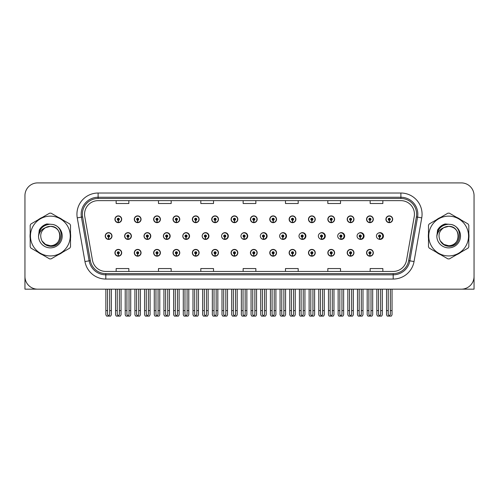 <?xml version="1.0" encoding="UTF-8"?>
<svg xmlns="http://www.w3.org/2000/svg" width="499" height="499" viewBox="0 0 499 499"><rect width="100%" height="100%" fill="white"/><g stroke="black" fill="none" stroke-linecap="round" stroke-linejoin="round"><path stroke-width="0.75" d="M448.651 289.171L474.05 289.171L474.05 195.608A12.7 12.7 0 0 0 461.35 182.908L37.65 182.908A12.7 12.7 0 0 0 24.95 195.608L24.95 289.171L50.349 289.171M192.346 252.8A3.387 3.387 0 0 0 195.733 256.187A3.387 3.387 0 0 0 199.12 252.8A3.387 3.387 0 0 0 195.733 249.413A3.387 3.387 0 0 0 192.346 252.8M172.991 252.8A3.387 3.387 0 0 0 176.378 256.187A3.387 3.387 0 0 0 179.765 252.8A3.387 3.387 0 0 0 176.378 249.413A3.387 3.387 0 0 0 172.991 252.8M231.056 252.8A3.387 3.387 0 0 0 234.443 256.187A3.387 3.387 0 0 0 237.83 252.8A3.387 3.387 0 0 0 234.443 249.413A3.387 3.387 0 0 0 231.056 252.8M153.636 252.8A3.387 3.387 0 0 0 157.023 256.187A3.387 3.387 0 0 0 160.41 252.8A3.387 3.387 0 0 0 157.023 249.413A3.387 3.387 0 0 0 153.636 252.8M134.281 252.8A3.387 3.387 0 0 0 137.668 256.187A3.387 3.387 0 0 0 141.055 252.8A3.387 3.387 0 0 0 137.668 249.413A3.387 3.387 0 0 0 134.281 252.8M250.417 252.8A3.387 3.387 0 0 0 253.804 256.187A3.387 3.387 0 0 0 257.191 252.8A3.387 3.387 0 0 0 253.804 249.413A3.387 3.387 0 0 0 250.417 252.8M269.772 252.8A3.387 3.387 0 0 0 273.159 256.187A3.387 3.387 0 0 0 276.546 252.8A3.387 3.387 0 0 0 273.159 249.413A3.387 3.387 0 0 0 269.772 252.8M289.127 252.8A3.387 3.387 0 0 0 292.514 256.187A3.387 3.387 0 0 0 295.901 252.8A3.387 3.387 0 0 0 292.514 249.413A3.387 3.387 0 0 0 289.127 252.8M308.482 252.8A3.387 3.387 0 0 0 311.869 256.187A3.387 3.387 0 0 0 315.256 252.8A3.387 3.387 0 0 0 311.869 249.413A3.387 3.387 0 0 0 308.482 252.8M327.837 252.8A3.387 3.387 0 0 0 331.224 256.187A3.387 3.387 0 0 0 334.611 252.8A3.387 3.387 0 0 0 331.224 249.413A3.387 3.387 0 0 0 327.837 252.8M347.192 252.8A3.387 3.387 0 0 0 350.579 256.187A3.387 3.387 0 0 0 353.966 252.8A3.387 3.387 0 0 0 350.579 249.413A3.387 3.387 0 0 0 347.192 252.8M366.553 252.8A3.387 3.387 0 0 0 369.94 256.187A3.387 3.387 0 0 0 373.327 252.8A3.387 3.387 0 0 0 369.94 249.413A3.387 3.387 0 0 0 366.553 252.8M211.701 252.8A3.387 3.387 0 0 0 215.088 256.187A3.387 3.387 0 0 0 218.475 252.8A3.387 3.387 0 0 0 215.088 249.413A3.387 3.387 0 0 0 211.701 252.8M144.005 236.039A3.387 3.387 0 0 0 147.392 239.426A3.387 3.387 0 0 0 150.779 236.039A3.387 3.387 0 0 0 147.392 232.653A3.387 3.387 0 0 0 144.005 236.039M163.398 236.039A3.387 3.387 0 0 0 166.785 239.426A3.387 3.387 0 0 0 170.171 236.039A3.387 3.387 0 0 0 166.785 232.653A3.387 3.387 0 0 0 163.398 236.039M182.79 236.039A3.387 3.387 0 0 0 186.177 239.426A3.387 3.387 0 0 0 189.558 236.039A3.387 3.387 0 0 0 186.177 232.653A3.387 3.387 0 0 0 182.79 236.039M202.176 236.039A3.387 3.387 0 0 0 205.563 239.426A3.387 3.387 0 0 0 208.95 236.039A3.387 3.387 0 0 0 205.563 232.653A3.387 3.387 0 0 0 202.176 236.039M221.568 236.039A3.387 3.387 0 0 0 224.955 239.426A3.387 3.387 0 0 0 228.342 236.039A3.387 3.387 0 0 0 224.955 232.653A3.387 3.387 0 0 0 221.568 236.039M241.298 237.512A3.387 3.387 0 0 0 247.729 236.039A3.387 3.387 0 0 0 241.298 234.561M261.033 238.085A3.387 3.387 0 0 0 267.121 236.039A3.387 3.387 0 0 0 261.033 233.994M280.694 238.397A3.387 3.387 0 0 0 286.507 236.039A3.387 3.387 0 0 0 280.694 233.682M300.292 238.597A3.387 3.387 0 0 0 305.899 236.039A3.387 3.387 0 0 0 300.292 233.482M319.853 238.734A3.387 3.387 0 0 0 325.292 236.039A3.387 3.387 0 0 0 319.853 233.339M339.382 238.834A3.387 3.387 0 0 0 344.678 236.039A3.387 3.387 0 0 0 339.382 233.239M358.887 238.909A3.387 3.387 0 0 0 364.07 236.039A3.387 3.387 0 0 0 358.887 233.164M378.373 238.965A3.387 3.387 0 0 0 383.457 236.039A3.387 3.387 0 0 0 378.373 233.108M124.619 236.039A3.387 3.387 0 0 0 128.006 239.426A3.387 3.387 0 0 0 131.393 236.039A3.387 3.387 0 0 0 128.006 232.653A3.387 3.387 0 0 0 124.619 236.039M385.908 219.273A3.387 3.387 0 0 0 389.295 222.66A3.387 3.387 0 0 0 392.682 219.273A3.387 3.387 0 0 0 389.295 215.886A3.387 3.387 0 0 0 385.908 219.273M366.553 219.273A3.387 3.387 0 0 0 369.94 222.66A3.387 3.387 0 0 0 373.327 219.273A3.387 3.387 0 0 0 369.94 215.886A3.387 3.387 0 0 0 366.553 219.273M347.192 219.273A3.387 3.387 0 0 0 350.579 222.66A3.387 3.387 0 0 0 353.966 219.273A3.387 3.387 0 0 0 350.579 215.886A3.387 3.387 0 0 0 347.192 219.273M327.837 219.273A3.387 3.387 0 0 0 331.224 222.66A3.387 3.387 0 0 0 334.611 219.273A3.387 3.387 0 0 0 331.224 215.886A3.387 3.387 0 0 0 327.837 219.273M308.482 219.273A3.387 3.387 0 0 0 311.869 222.66A3.387 3.387 0 0 0 315.256 219.273A3.387 3.387 0 0 0 311.869 215.886A3.387 3.387 0 0 0 308.482 219.273M289.127 219.273A3.387 3.387 0 0 0 292.514 222.66A3.387 3.387 0 0 0 295.901 219.273A3.387 3.387 0 0 0 292.514 215.886A3.387 3.387 0 0 0 289.127 219.273M192.346 219.273A3.387 3.387 0 0 0 195.733 222.66A3.387 3.387 0 0 0 199.12 219.273A3.387 3.387 0 0 0 195.733 215.886A3.387 3.387 0 0 0 192.346 219.273M231.056 219.273A3.387 3.387 0 0 0 234.443 222.66A3.387 3.387 0 0 0 237.83 219.273A3.387 3.387 0 0 0 234.443 215.886A3.387 3.387 0 0 0 231.056 219.273M250.417 219.273A3.387 3.387 0 0 0 253.804 222.66A3.387 3.387 0 0 0 257.191 219.273A3.387 3.387 0 0 0 253.804 215.886A3.387 3.387 0 0 0 250.417 219.273M172.991 219.273A3.387 3.387 0 0 0 176.378 222.66A3.387 3.387 0 0 0 179.765 219.273A3.387 3.387 0 0 0 176.378 215.886A3.387 3.387 0 0 0 172.991 219.273M153.636 219.273A3.387 3.387 0 0 0 157.023 222.66A3.387 3.387 0 0 0 160.41 219.273A3.387 3.387 0 0 0 157.023 215.886A3.387 3.387 0 0 0 153.636 219.273M269.772 219.273A3.387 3.387 0 0 0 273.159 222.66A3.387 3.387 0 0 0 276.546 219.273A3.387 3.387 0 0 0 273.159 215.886A3.387 3.387 0 0 0 269.772 219.273M134.281 219.273A3.387 3.387 0 0 0 137.668 222.66A3.387 3.387 0 0 0 141.055 219.273A3.387 3.387 0 0 0 137.668 215.886A3.387 3.387 0 0 0 134.281 219.273M211.701 219.273A3.387 3.387 0 0 0 215.088 222.66A3.387 3.387 0 0 0 218.475 219.273A3.387 3.387 0 0 0 215.088 215.886A3.387 3.387 0 0 0 211.701 219.273M114.92 252.8A3.387 3.387 0 0 0 118.307 256.187A3.387 3.387 0 0 0 121.694 252.8A3.387 3.387 0 0 0 118.307 249.413A3.387 3.387 0 0 0 114.92 252.8M105.227 236.039A3.387 3.387 0 0 0 108.614 239.426A3.387 3.387 0 0 0 112.001 236.039A3.387 3.387 0 0 0 108.614 232.653A3.387 3.387 0 0 0 105.227 236.039M114.92 219.273A3.387 3.387 0 0 0 118.307 222.66A3.387 3.387 0 0 0 121.694 219.273A3.387 3.387 0 0 0 118.307 215.886A3.387 3.387 0 0 0 114.92 219.273M30.189 233.501A20.322 20.322 0 0 0 30.189 238.572M38.074 252.232A20.322 20.322 0 0 0 42.465 254.764M58.24 254.764A20.322 20.322 0 0 0 62.631 252.232M70.515 238.572A20.322 20.322 0 0 0 70.515 233.501M428.485 233.501A20.322 20.322 0 0 0 428.485 238.572M436.369 252.232A20.322 20.322 0 0 0 440.76 254.764M456.535 254.764A20.322 20.322 0 0 0 460.926 252.232M468.811 238.572A20.322 20.322 0 0 0 468.811 233.501M84.562 214.19A13.548 13.548 0 0 1 98.11 200.642L400.89 200.642A13.548 13.548 0 0 1 414.232 216.547L406.529 260.235A13.548 13.548 0 0 1 393.187 271.431L105.813 271.431A13.548 13.548 0 0 1 92.471 260.235L84.768 216.547A13.548 13.548 0 0 1 84.562 214.19M82.385 214.19A15.725 15.725 0 0 0 82.622 216.922L90.325 260.615A15.725 15.725 0 0 0 105.813 273.608L393.187 273.608A15.725 15.725 0 0 0 408.675 260.615L416.378 216.922A15.725 15.725 0 0 0 400.89 198.465L98.11 198.465A15.725 15.725 0 0 0 82.385 214.19M77.258 217.87A21.17 21.17 0 0 1 98.11 193.026L400.89 193.026A21.17 21.17 0 0 1 421.742 217.87L414.039 261.557A21.17 21.17 0 0 1 393.187 279.053L105.813 279.053A21.17 21.17 0 0 1 84.961 261.557L77.258 217.87L81.431 217.134A16.935 16.935 0 0 1 98.11 197.255L400.89 197.255A16.935 16.935 0 0 1 417.569 217.134L409.866 260.821A16.935 16.935 0 0 1 393.187 274.818L105.813 274.818A16.935 16.935 0 0 1 89.134 260.821L81.431 217.134A16.935 16.935 0 0 1 81.175 214.19M62.631 219.841A20.322 20.322 0 0 0 58.24 217.308M42.465 217.308A20.322 20.322 0 0 0 38.074 219.841M460.926 219.841A20.322 20.322 0 0 0 456.535 217.308M440.76 217.308A20.322 20.322 0 0 0 436.369 219.841M461.35 182.908L37.65 182.908M24.95 195.608L24.95 276.471A12.7 12.7 0 0 0 37.65 289.171L461.35 289.171A12.7 12.7 0 0 0 474.05 276.471L474.05 195.608M408.675 260.615L409.866 260.821L417.569 217.134L421.742 217.87M243.15 200.642L243.15 203.511L255.85 203.511L255.85 200.642M200.816 200.642L200.816 203.511L213.516 203.511L213.516 200.642M158.476 200.642L158.476 203.511L171.176 203.511L171.176 200.642M116.142 200.642L116.142 203.511L128.842 203.511L128.842 200.642M285.484 200.642L285.484 203.511L298.184 203.511L298.184 200.642M327.824 200.642L327.824 203.511L340.524 203.511L340.524 200.642M370.158 200.642L370.158 203.511L382.858 203.511L382.858 200.642M255.85 271.431L255.85 268.562L243.15 268.562L243.15 271.431M213.516 271.431L213.516 268.562L200.816 268.562L200.816 271.431M171.176 271.431L171.176 268.562L158.476 268.562L158.476 271.431M128.842 271.431L128.842 268.562L116.142 268.562L116.142 271.431M298.184 271.431L298.184 268.562L285.484 268.562L285.484 271.431M340.524 271.431L340.524 268.562L327.824 268.562L327.824 271.431M382.858 271.431L382.858 268.562L370.158 268.562L370.158 271.431M119.367 289.171L119.367 314.52L118.307 316.035L117.253 314.52L117.253 310.59L115.556 310.59L115.556 314.825L116.292 316.092L120.328 316.092L121.064 314.825L121.064 289.171M118.263 253.86L118.169 255.975A3.175 3.175 0 0 1 115.132 252.8A3.175 3.175 0 0 1 118.307 249.625A3.175 3.175 0 0 1 121.482 252.8A3.175 3.175 0 0 1 118.45 255.975L118.357 253.86A1.06 1.06 0 0 0 119.367 252.8A1.06 1.06 0 0 0 118.307 251.746A1.06 1.06 0 0 0 117.253 252.8A1.06 1.06 0 0 0 118.263 253.86L118.288 253.224A0.424 0.424 0 0 1 117.889 252.8A0.424 0.424 0 0 1 118.307 252.382A0.424 0.424 0 0 1 118.731 252.8A0.424 0.424 0 0 1 118.325 253.224L118.357 253.86M115.556 289.171L115.556 310.59M117.253 289.171L117.253 310.59M119.367 310.59L121.064 310.59M109.674 289.171L109.674 314.52L108.614 316.035L107.553 314.52L107.553 310.59L105.863 310.59L105.863 314.825L106.599 316.092L110.635 316.092L111.364 314.825L111.364 289.171M108.57 237.094L108.476 239.208A3.175 3.175 0 0 1 105.439 236.039A3.175 3.175 0 0 1 108.614 232.865A3.175 3.175 0 0 1 111.788 236.039A3.175 3.175 0 0 1 108.751 239.208L108.663 237.094A1.06 1.06 0 0 0 109.674 236.039A1.06 1.06 0 0 0 108.614 234.979A1.06 1.06 0 0 0 107.553 236.039A1.06 1.06 0 0 0 108.57 237.094L108.595 236.457A0.424 0.424 0 0 1 108.189 236.039A0.424 0.424 0 0 1 108.614 235.615A0.424 0.424 0 0 1 109.038 236.039A0.424 0.424 0 0 1 108.632 236.457L108.663 237.094M105.863 289.171L105.863 310.59M107.553 289.171L107.553 310.59M109.674 310.59L111.364 310.59M118.263 220.327L118.169 222.442A3.175 3.175 0 0 1 115.132 219.273A3.175 3.175 0 0 1 118.307 216.098A3.175 3.175 0 0 1 121.482 219.273A3.175 3.175 0 0 1 118.45 222.442L118.357 220.327A1.06 1.06 0 0 0 119.367 219.273A1.06 1.06 0 0 0 118.307 218.213A1.06 1.06 0 0 0 117.253 219.273A1.06 1.06 0 0 0 118.263 220.327L118.288 219.697A0.424 0.424 0 0 1 117.889 219.273A0.424 0.424 0 0 1 118.307 218.849A0.424 0.424 0 0 1 118.731 219.273A0.424 0.424 0 0 1 118.325 219.697L118.357 220.327M118.307 316.035L117.253 314.52M138.722 289.171L138.722 314.52L137.668 316.035L136.607 314.52L136.607 310.59L134.911 310.59L134.911 314.825L135.647 316.092L139.683 316.092L140.419 314.825L140.419 289.171M137.618 253.86L137.524 255.975A3.175 3.175 0 0 1 134.493 252.8A3.175 3.175 0 0 1 137.668 249.625A3.175 3.175 0 0 1 140.843 252.8A3.175 3.175 0 0 1 137.805 255.975L137.712 253.86A1.06 1.06 0 0 0 138.722 252.8A1.06 1.06 0 0 0 137.668 251.746A1.06 1.06 0 0 0 136.607 252.8A1.06 1.06 0 0 0 137.618 253.86L137.649 253.224A0.424 0.424 0 0 1 137.244 252.8A0.424 0.424 0 0 1 137.668 252.382A0.424 0.424 0 0 1 138.086 252.8A0.424 0.424 0 0 1 137.687 253.224L137.712 253.86M134.911 289.171L134.911 310.59M136.607 289.171L136.607 310.59M138.722 310.59L140.419 310.59M158.077 289.171L158.077 314.52L157.023 316.035L155.962 314.52L155.962 310.59L154.272 310.59L154.272 314.825L155.002 316.092L159.038 316.092L159.774 314.825L159.774 289.171M156.973 253.86L156.886 255.975A3.175 3.175 0 0 1 153.848 252.8A3.175 3.175 0 0 1 157.023 249.625A3.175 3.175 0 0 1 160.198 252.8A3.175 3.175 0 0 1 157.16 255.975L157.066 253.86A1.06 1.06 0 0 0 158.077 252.8A1.06 1.06 0 0 0 157.023 251.746A1.06 1.06 0 0 0 155.962 252.8A1.06 1.06 0 0 0 156.973 253.86L157.004 253.224A0.424 0.424 0 0 1 156.599 252.8A0.424 0.424 0 0 1 157.023 252.382A0.424 0.424 0 0 1 157.447 252.8A0.424 0.424 0 0 1 157.042 253.224L157.066 253.86M154.272 289.171L154.272 310.59M155.962 289.171L155.962 310.59M158.077 310.59L159.774 310.59M177.438 289.171L177.438 314.52L176.378 316.035L175.317 314.52L175.317 310.59L173.627 310.59L173.627 314.825L174.357 316.092L178.399 316.092L179.129 314.825L179.129 289.171M176.334 253.86L176.241 255.975A3.175 3.175 0 0 1 173.203 252.8A3.175 3.175 0 0 1 176.378 249.625A3.175 3.175 0 0 1 179.553 252.8A3.175 3.175 0 0 1 176.515 255.975L176.421 253.86A1.06 1.06 0 0 0 177.438 252.8A1.06 1.06 0 0 0 176.378 251.746A1.06 1.06 0 0 0 175.317 252.8A1.06 1.06 0 0 0 176.334 253.86L176.359 253.224A0.424 0.424 0 0 1 175.954 252.8A0.424 0.424 0 0 1 176.378 252.382A0.424 0.424 0 0 1 176.802 252.8A0.424 0.424 0 0 1 176.397 253.224L176.421 253.86M173.627 289.171L173.627 310.59M175.317 289.171L175.317 310.59M177.438 310.59L179.129 310.59M196.793 289.171L196.793 314.52L195.733 316.035L194.672 314.52L194.672 310.59L192.982 310.59L192.982 314.825L193.712 316.092L197.754 316.092L198.483 314.825L198.483 289.171M195.689 253.86L195.596 255.975A3.175 3.175 0 0 1 192.558 252.8A3.175 3.175 0 0 1 195.733 249.625A3.175 3.175 0 0 1 198.908 252.8A3.175 3.175 0 0 1 195.87 255.975L195.776 253.86A1.06 1.06 0 0 0 196.793 252.8A1.06 1.06 0 0 0 195.733 251.746A1.06 1.06 0 0 0 194.672 252.8A1.06 1.06 0 0 0 195.689 253.86L195.714 253.224A0.424 0.424 0 0 1 195.309 252.8A0.424 0.424 0 0 1 195.733 252.382A0.424 0.424 0 0 1 196.157 252.8A0.424 0.424 0 0 1 195.751 253.224L195.776 253.86M192.982 289.171L192.982 310.59M194.672 289.171L194.672 310.59M196.793 310.59L198.483 310.59M129.029 289.171L129.029 314.52L127.969 316.035L126.914 314.52L126.914 310.59L125.218 310.59L125.218 314.825L125.954 316.092L129.99 316.092L130.719 314.825L130.719 289.171M127.925 237.094L127.831 239.208A3.175 3.175 0 0 1 124.794 236.039A3.175 3.175 0 0 1 127.969 232.865A3.175 3.175 0 0 1 131.143 236.039A3.175 3.175 0 0 1 128.106 239.208L128.018 237.094A1.06 1.06 0 0 0 129.029 236.039A1.06 1.06 0 0 0 127.969 234.979A1.06 1.06 0 0 0 126.914 236.039A1.06 1.06 0 0 0 127.925 237.094L127.95 236.457A0.424 0.424 0 0 1 127.544 236.039A0.424 0.424 0 0 1 127.969 235.615A0.424 0.424 0 0 1 128.393 236.039A0.424 0.424 0 0 1 127.987 236.457L128.018 237.094M125.218 289.171L125.218 310.59M126.914 289.171L126.914 310.59M129.029 310.59L130.719 310.59M148.384 289.171L148.384 314.52L147.324 316.035L146.269 314.52L146.269 310.59L144.573 310.59L144.573 314.825L145.309 316.092L149.344 316.092L150.08 314.825L150.08 289.171M147.28 237.094L147.186 239.208A3.175 3.175 0 0 1 144.149 236.039A3.175 3.175 0 0 1 147.324 232.865A3.175 3.175 0 0 1 150.505 236.039A3.175 3.175 0 0 1 147.467 239.208L147.373 237.094A1.06 1.06 0 0 0 148.384 236.039A1.06 1.06 0 0 0 147.324 234.979A1.06 1.06 0 0 0 146.269 236.039A1.06 1.06 0 0 0 147.28 237.094L147.305 236.457A0.424 0.424 0 0 1 146.906 236.039A0.424 0.424 0 0 1 147.324 235.615A0.424 0.424 0 0 1 147.748 236.039A0.424 0.424 0 0 1 147.342 236.457L147.373 237.094M144.573 289.171L144.573 310.59M146.269 289.171L146.269 310.59M148.384 310.59L150.08 310.59M167.739 289.171L167.739 314.52L166.685 316.035L165.624 314.52L165.624 310.59L163.928 310.59L163.928 314.825L164.664 316.092L168.699 316.092L169.435 314.825L169.435 289.171M166.635 237.094L166.541 239.208A3.175 3.175 0 0 1 163.51 236.039A3.175 3.175 0 0 1 166.685 232.865A3.175 3.175 0 0 1 169.86 236.039A3.175 3.175 0 0 1 166.822 239.208L166.728 237.094A1.06 1.06 0 0 0 167.739 236.039A1.06 1.06 0 0 0 166.685 234.979A1.06 1.06 0 0 0 165.624 236.039A1.06 1.06 0 0 0 166.635 237.094L166.666 236.457A0.424 0.424 0 0 1 166.261 236.039A0.424 0.424 0 0 1 166.685 235.615A0.424 0.424 0 0 1 167.103 236.039A0.424 0.424 0 0 1 166.703 236.457L166.728 237.094M170.065 236.882L169.741 236.882M169.741 235.191L170.065 235.191M163.928 289.171L163.928 310.59M165.624 289.171L165.624 310.59M167.739 310.59L169.435 310.59M187.094 289.171L187.094 314.52L186.04 316.035L184.979 314.52L184.979 310.59L183.289 310.59L183.289 314.825L184.019 316.092L188.054 316.092L188.79 314.825L188.79 289.171M185.99 237.094L185.902 239.208A3.175 3.175 0 0 1 182.865 236.039A3.175 3.175 0 0 1 186.04 232.865A3.175 3.175 0 0 1 189.215 236.039A3.175 3.175 0 0 1 186.177 239.208L186.083 237.094A1.06 1.06 0 0 0 187.094 236.039A1.06 1.06 0 0 0 186.04 234.979A1.06 1.06 0 0 0 184.979 236.039A1.06 1.06 0 0 0 185.99 237.094L186.021 236.457A0.424 0.424 0 0 1 185.616 236.039A0.424 0.424 0 0 1 186.04 235.615A0.424 0.424 0 0 1 186.464 236.039A0.424 0.424 0 0 1 186.058 236.457L186.083 237.094M189.452 236.882L189.096 236.882M189.096 235.191L189.452 235.191M183.289 289.171L183.289 310.59M184.979 289.171L184.979 310.59M187.094 310.59L188.79 310.59M137.618 220.327L137.524 222.442A3.175 3.175 0 0 1 134.493 219.273A3.175 3.175 0 0 1 137.668 216.098A3.175 3.175 0 0 1 140.843 219.273A3.175 3.175 0 0 1 137.805 222.442L137.712 220.327A1.06 1.06 0 0 0 138.722 219.273A1.06 1.06 0 0 0 137.668 218.213A1.06 1.06 0 0 0 136.607 219.273A1.06 1.06 0 0 0 137.618 220.327L137.649 219.697A0.424 0.424 0 0 1 137.244 219.273A0.424 0.424 0 0 1 137.668 218.849A0.424 0.424 0 0 1 138.086 219.273A0.424 0.424 0 0 1 137.687 219.697L137.712 220.327M156.973 220.327L156.886 222.442A3.175 3.175 0 0 1 153.848 219.273A3.175 3.175 0 0 1 157.023 216.098A3.175 3.175 0 0 1 160.198 219.273A3.175 3.175 0 0 1 157.16 222.442L157.066 220.327A1.06 1.06 0 0 0 158.077 219.273A1.06 1.06 0 0 0 157.023 218.213A1.06 1.06 0 0 0 155.962 219.273A1.06 1.06 0 0 0 156.973 220.327L157.004 219.697A0.424 0.424 0 0 1 156.599 219.273A0.424 0.424 0 0 1 157.023 218.849A0.424 0.424 0 0 1 157.447 219.273A0.424 0.424 0 0 1 157.042 219.697L157.066 220.327M176.334 220.327L176.241 222.442A3.175 3.175 0 0 1 173.203 219.273A3.175 3.175 0 0 1 176.378 216.098A3.175 3.175 0 0 1 179.553 219.273A3.175 3.175 0 0 1 176.515 222.442L176.421 220.327A1.06 1.06 0 0 0 177.438 219.273A1.06 1.06 0 0 0 176.378 218.213A1.06 1.06 0 0 0 175.317 219.273A1.06 1.06 0 0 0 176.334 220.327L176.359 219.697A0.424 0.424 0 0 1 175.954 219.273A0.424 0.424 0 0 1 176.378 218.849A0.424 0.424 0 0 1 176.802 219.273A0.424 0.424 0 0 1 176.397 219.697L176.421 220.327M195.689 220.327L195.596 222.442A3.175 3.175 0 0 1 192.558 219.273A3.175 3.175 0 0 1 195.733 216.098A3.175 3.175 0 0 1 198.908 219.273A3.175 3.175 0 0 1 195.87 222.442L195.776 220.327A1.06 1.06 0 0 0 196.793 219.273A1.06 1.06 0 0 0 195.733 218.213A1.06 1.06 0 0 0 194.672 219.273A1.06 1.06 0 0 0 195.689 220.327L195.714 219.697A0.424 0.424 0 0 1 195.309 219.273A0.424 0.424 0 0 1 195.733 218.849A0.424 0.424 0 0 1 196.157 219.273A0.424 0.424 0 0 1 195.751 219.697L195.776 220.327M60.023 235.69A9.681 9.681 0 0 0 45.509 227.656C40.768 231.031 39.558 235.385 41.885 240.724L42.016 240.955A9.681 9.681 0 0 0 50.349 245.714C62.837 246.319 62.837 225.754 50.349 226.359L45.509 227.656L50.349 226.359C62.837 225.754 62.837 246.319 50.349 245.714A9.681 9.681 0 0 0 60.03 236.039C59.456 230.158 56.231 226.933 50.349 226.359C62.837 225.754 62.837 246.319 50.349 245.714C62.837 246.319 62.837 225.754 50.349 226.359C62.837 225.754 62.837 246.319 50.349 245.714C62.837 246.319 62.837 225.754 50.349 226.359C62.837 225.754 62.837 246.319 50.349 245.714L45.515 244.416L42.016 240.955L45.515 244.416L50.349 245.714L45.515 244.416L42.016 240.955L45.515 244.416L50.349 245.714L45.515 244.416L42.016 240.955L45.515 244.416L50.349 245.714L45.515 244.416L42.016 240.955C43.868 244.217 46.644 245.995 50.349 246.281C63.292 247.367 65.313 226.733 52.832 224.469L46.831 223.951C43.488 224.98 40.968 227.02 39.271 230.07L38.523 236.295A11.826 11.826 0 0 0 50.349 247.866A11.826 11.826 0 0 0 52.832 224.469M50.349 255.937A19.898 19.898 0 0 0 70.247 236.039A19.898 19.898 0 0 0 50.349 216.142A19.898 19.898 0 0 0 30.451 236.039A19.898 19.898 0 0 0 50.349 255.937M50.349 258.9A22.86 22.86 0 0 0 51.098 258.887L69.766 248.109A22.86 22.86 0 0 0 70.515 246.812L70.515 225.261A22.86 22.86 0 0 0 69.766 223.964L51.098 213.185A22.86 22.86 0 0 0 49.601 213.185L30.938 223.964A22.86 22.86 0 0 0 30.189 225.261L30.189 246.812A22.86 22.86 0 0 0 30.938 248.109L49.601 258.887A22.86 22.86 0 0 0 50.349 258.9M38.523 236.039C39.228 228.854 43.17 224.912 50.349 224.207M38.523 236.295C39.209 232.122 41.536 229.247 45.509 227.656M46.763 223.97L44.055 225.136L39.284 230.045L44.055 225.136L46.763 223.97L44.055 225.136L39.271 230.07L44.055 225.136L46.763 223.97L44.055 225.136L39.284 230.045L44.055 225.136L46.763 223.97L44.055 225.136L39.271 230.07L44.055 225.136L46.831 223.951L42.484 226.215M458.319 235.69A9.681 9.681 0 0 0 443.804 227.656C439.064 231.031 437.854 235.385 440.18 240.724L440.311 240.955A9.681 9.681 0 0 0 448.651 245.714C461.132 246.319 461.132 225.754 448.651 226.359L443.804 227.656L448.651 226.359C461.132 225.754 461.132 246.319 448.651 245.714A9.681 9.681 0 0 0 458.325 236.039C457.751 230.158 454.527 226.933 448.651 226.359C461.132 225.754 461.132 246.319 448.651 245.714C461.132 246.319 461.132 225.754 448.651 226.359C461.132 225.754 461.132 246.319 448.651 245.714C461.132 246.319 461.132 225.754 448.651 226.359C461.132 225.754 461.132 246.319 448.651 245.714L443.811 244.416L440.311 240.955L443.811 244.416L448.651 245.714L443.811 244.416L440.311 240.955L443.811 244.416L448.651 245.714L443.811 244.416L440.311 240.955L443.811 244.416L448.651 245.714L443.811 244.416L440.311 240.955C442.164 244.217 444.946 245.995 448.651 246.281C461.594 247.367 463.608 226.733 451.133 224.469L445.133 223.951C441.783 224.98 439.263 227.02 437.567 230.07L436.825 236.295A11.826 11.826 0 0 0 448.651 247.866A11.826 11.826 0 0 0 451.133 224.469M448.651 255.937A19.898 19.898 0 0 0 468.549 236.039A19.898 19.898 0 0 0 448.651 216.142A19.898 19.898 0 0 0 428.753 236.039A19.898 19.898 0 0 0 448.651 255.937M448.651 258.9A22.86 22.86 0 0 0 449.399 258.887L468.062 248.109A22.86 22.86 0 0 0 468.811 246.812L468.811 225.261A22.86 22.86 0 0 0 468.062 223.964L449.399 213.185A22.86 22.86 0 0 0 447.902 213.185L429.234 223.964A22.86 22.86 0 0 0 428.485 225.261L428.485 246.812A22.86 22.86 0 0 0 429.234 248.109L447.902 258.887A22.86 22.86 0 0 0 448.651 258.9M436.818 236.039C437.523 228.854 441.465 224.912 448.651 224.207M436.825 236.295C437.504 232.122 439.837 229.247 443.804 227.656M437.579 230.045L442.357 225.136L445.058 223.97L442.357 225.136L437.579 230.045L442.357 225.136L445.058 223.97L442.357 225.136L437.579 230.045L442.357 225.136L445.058 223.97L442.357 225.136L437.567 230.07L442.357 225.136L445.133 223.951L440.779 226.215M445.058 223.97L442.357 225.136L437.567 230.07M216.148 289.171L216.148 314.52L215.088 316.035L214.034 314.52L214.034 310.59L212.337 310.59L212.337 314.825L213.073 316.092L217.109 316.092L217.838 314.825L217.838 289.171M215.044 253.86L214.95 255.975A3.175 3.175 0 0 1 211.913 252.8A3.175 3.175 0 0 1 215.088 249.625A3.175 3.175 0 0 1 218.263 252.8A3.175 3.175 0 0 1 215.225 255.975L215.138 253.86A1.06 1.06 0 0 0 216.148 252.8A1.06 1.06 0 0 0 215.088 251.746A1.06 1.06 0 0 0 214.034 252.8A1.06 1.06 0 0 0 215.044 253.86L215.069 253.224A0.424 0.424 0 0 1 214.664 252.8A0.424 0.424 0 0 1 215.088 252.382A0.424 0.424 0 0 1 215.512 252.8A0.424 0.424 0 0 1 215.106 253.224L215.138 253.86M212.337 289.171L212.337 310.59M214.034 289.171L214.034 310.59M216.148 310.59L217.838 310.59M235.503 289.171L235.503 314.52L234.443 316.035L233.389 314.52L233.389 310.59L231.692 310.59L231.692 314.825L232.428 316.092L236.464 316.092L237.2 314.825L237.2 289.171M234.399 253.86L234.305 255.975A3.175 3.175 0 0 1 231.268 252.8A3.175 3.175 0 0 1 234.443 249.625A3.175 3.175 0 0 1 237.618 252.8A3.175 3.175 0 0 1 234.586 255.975L234.493 253.86A1.06 1.06 0 0 0 235.503 252.8A1.06 1.06 0 0 0 234.443 251.746A1.06 1.06 0 0 0 233.389 252.8A1.06 1.06 0 0 0 234.399 253.86L234.424 253.224A0.424 0.424 0 0 1 234.025 252.8A0.424 0.424 0 0 1 234.443 252.382A0.424 0.424 0 0 1 234.867 252.8A0.424 0.424 0 0 1 234.461 253.224L234.493 253.86M231.692 289.171L231.692 310.59M233.389 289.171L233.389 310.59M235.503 310.59L237.2 310.59M254.858 289.171L254.858 314.52L253.804 316.035L252.744 314.52L252.744 310.59L251.047 310.59L251.047 314.825L251.783 316.092L255.819 316.092L256.555 314.825L256.555 289.171M253.754 253.86L253.66 255.975A3.175 3.175 0 0 1 250.629 252.8A3.175 3.175 0 0 1 253.804 249.625A3.175 3.175 0 0 1 256.979 252.8A3.175 3.175 0 0 1 253.941 255.975L253.848 253.86A1.06 1.06 0 0 0 254.858 252.8A1.06 1.06 0 0 0 253.804 251.746A1.06 1.06 0 0 0 252.744 252.8A1.06 1.06 0 0 0 253.754 253.86L253.785 253.224A0.424 0.424 0 0 1 253.38 252.8A0.424 0.424 0 0 1 253.804 252.382A0.424 0.424 0 0 1 254.222 252.8A0.424 0.424 0 0 1 253.823 253.224L253.848 253.86M251.047 289.171L251.047 310.59M252.744 289.171L252.744 310.59M254.858 310.59L256.555 310.59M206.455 289.171L206.455 314.52L205.395 316.035L204.334 314.52L204.334 310.59L202.644 310.59L202.644 314.825L203.374 316.092L207.416 316.092L208.145 314.825L208.145 289.171M205.351 237.094L205.257 239.208A3.175 3.175 0 0 1 202.22 236.039A3.175 3.175 0 0 1 205.395 232.865A3.175 3.175 0 0 1 208.57 236.039A3.175 3.175 0 0 1 205.532 239.208L205.438 237.094A1.06 1.06 0 0 0 206.455 236.039A1.06 1.06 0 0 0 205.395 234.979A1.06 1.06 0 0 0 204.334 236.039A1.06 1.06 0 0 0 205.351 237.094L205.376 236.457A0.424 0.424 0 0 1 204.97 236.039A0.424 0.424 0 0 1 205.395 235.615A0.424 0.424 0 0 1 205.819 236.039A0.424 0.424 0 0 1 205.413 236.457L205.438 237.094M208.844 236.882L208.457 236.882M208.457 235.191L208.844 235.191M202.644 289.171L202.644 310.59M204.334 289.171L204.334 310.59M206.455 310.59L208.145 310.59M225.81 289.171L225.81 314.52L224.75 316.035L223.689 314.52L223.689 310.59L221.999 310.59L221.999 314.825L222.735 316.092L226.771 316.092L227.5 314.825L227.5 289.171M224.706 237.094L224.612 239.208A3.175 3.175 0 0 1 221.575 236.039A3.175 3.175 0 0 1 224.75 232.865A3.175 3.175 0 0 1 227.924 236.039A3.175 3.175 0 0 1 224.887 239.208L224.799 237.094A1.06 1.06 0 0 0 225.81 236.039A1.06 1.06 0 0 0 224.75 234.979A1.06 1.06 0 0 0 223.689 236.039A1.06 1.06 0 0 0 224.706 237.094L224.731 236.457A0.424 0.424 0 0 1 224.325 236.039A0.424 0.424 0 0 1 224.75 235.615A0.424 0.424 0 0 1 225.174 236.039A0.424 0.424 0 0 1 224.768 236.457L224.799 237.094M228.23 236.882L227.812 236.882M227.812 235.191L228.23 235.191M221.999 289.171L221.999 310.59M223.689 289.171L223.689 310.59M225.81 310.59L227.5 310.59M245.165 289.171L245.165 314.52L244.105 316.035L243.05 314.52L243.05 310.59L241.354 310.59L241.354 314.825L242.09 316.092L246.126 316.092L246.855 314.825L246.855 289.171M244.061 237.094L243.967 239.208A3.175 3.175 0 0 1 240.93 236.039A3.175 3.175 0 0 1 244.105 232.865A3.175 3.175 0 0 1 247.279 236.039A3.175 3.175 0 0 1 244.242 239.208L244.154 237.094A1.06 1.06 0 0 0 245.165 236.039A1.06 1.06 0 0 0 244.105 234.979A1.06 1.06 0 0 0 243.05 236.039A1.06 1.06 0 0 0 244.061 237.094L244.086 236.457A0.424 0.424 0 0 1 243.68 236.039A0.424 0.424 0 0 1 244.105 235.615A0.424 0.424 0 0 1 244.529 236.039A0.424 0.424 0 0 1 244.123 236.457L244.154 237.094M247.623 236.882L247.167 236.882M247.167 235.191L247.623 235.191M241.354 289.171L241.354 310.59M243.05 289.171L243.05 310.59M245.165 310.59L246.855 310.59M264.52 289.171L264.52 314.52L263.46 316.035L262.405 314.52L262.405 310.59L260.709 310.59L260.709 314.825L261.445 316.092L265.48 316.092L266.216 314.825L266.216 289.171M263.416 237.094L263.322 239.208A3.175 3.175 0 0 1 260.285 236.039A3.175 3.175 0 0 1 263.46 232.865A3.175 3.175 0 0 1 266.641 236.039A3.175 3.175 0 0 1 263.603 239.208L263.509 237.094A1.06 1.06 0 0 0 264.52 236.039A1.06 1.06 0 0 0 263.46 234.979A1.06 1.06 0 0 0 262.405 236.039A1.06 1.06 0 0 0 263.416 237.094L263.447 236.457A0.424 0.424 0 0 1 263.042 236.039A0.424 0.424 0 0 1 263.46 235.615A0.424 0.424 0 0 1 263.884 236.039A0.424 0.424 0 0 1 263.478 236.457L263.509 237.094M267.015 236.882L266.522 236.882M266.522 235.191L267.015 235.191M260.709 289.171L260.709 310.59M262.405 289.171L262.405 310.59M264.52 310.59L266.216 310.59M215.044 220.327L214.95 222.442A3.175 3.175 0 0 1 211.913 219.273A3.175 3.175 0 0 1 215.088 216.098A3.175 3.175 0 0 1 218.263 219.273A3.175 3.175 0 0 1 215.225 222.442L215.138 220.327A1.06 1.06 0 0 0 216.148 219.273A1.06 1.06 0 0 0 215.088 218.213A1.06 1.06 0 0 0 214.034 219.273A1.06 1.06 0 0 0 215.044 220.327L215.069 219.697A0.424 0.424 0 0 1 214.664 219.273A0.424 0.424 0 0 1 215.088 218.849A0.424 0.424 0 0 1 215.512 219.273A0.424 0.424 0 0 1 215.106 219.697L215.138 220.327M234.399 220.327L234.305 222.442A3.175 3.175 0 0 1 231.268 219.273A3.175 3.175 0 0 1 234.443 216.098A3.175 3.175 0 0 1 237.618 219.273A3.175 3.175 0 0 1 234.586 222.442L234.493 220.327A1.06 1.06 0 0 0 235.503 219.273A1.06 1.06 0 0 0 234.443 218.213A1.06 1.06 0 0 0 233.389 219.273A1.06 1.06 0 0 0 234.399 220.327L234.424 219.697A0.424 0.424 0 0 1 234.025 219.273A0.424 0.424 0 0 1 234.443 218.849A0.424 0.424 0 0 1 234.867 219.273A0.424 0.424 0 0 1 234.461 219.697L234.493 220.327M253.754 220.327L253.66 222.442A3.175 3.175 0 0 1 250.629 219.273A3.175 3.175 0 0 1 253.804 216.098A3.175 3.175 0 0 1 256.979 219.273A3.175 3.175 0 0 1 253.941 222.442L253.848 220.327A1.06 1.06 0 0 0 254.858 219.273A1.06 1.06 0 0 0 253.804 218.213A1.06 1.06 0 0 0 252.744 219.273A1.06 1.06 0 0 0 253.754 220.327L253.785 219.697A0.424 0.424 0 0 1 253.38 219.273A0.424 0.424 0 0 1 253.804 218.849A0.424 0.424 0 0 1 254.222 219.273A0.424 0.424 0 0 1 253.823 219.697L253.848 220.327M273.109 220.327L273.022 222.442A3.175 3.175 0 0 1 269.984 219.273A3.175 3.175 0 0 1 273.159 216.098A3.175 3.175 0 0 1 276.334 219.273A3.175 3.175 0 0 1 273.296 222.442L273.202 220.327A1.06 1.06 0 0 0 274.213 219.273A1.06 1.06 0 0 0 273.159 218.213A1.06 1.06 0 0 0 272.098 219.273A1.06 1.06 0 0 0 273.109 220.327L273.14 219.697A0.424 0.424 0 0 1 272.735 219.273A0.424 0.424 0 0 1 273.159 218.849A0.424 0.424 0 0 1 273.583 219.273A0.424 0.424 0 0 1 273.178 219.697L273.202 220.327M274.213 289.171L274.213 314.52L273.159 316.035L272.098 314.52L272.098 310.59L270.408 310.59L270.408 314.825L271.138 316.092L275.174 316.092L275.91 314.825L275.91 289.171M273.109 253.86L273.022 255.975A3.175 3.175 0 0 1 269.984 252.8A3.175 3.175 0 0 1 273.159 249.625A3.175 3.175 0 0 1 276.334 252.8A3.175 3.175 0 0 1 273.296 255.975L273.202 253.86A1.06 1.06 0 0 0 274.213 252.8A1.06 1.06 0 0 0 273.159 251.746A1.06 1.06 0 0 0 272.098 252.8A1.06 1.06 0 0 0 273.109 253.86L273.14 253.224A0.424 0.424 0 0 1 272.735 252.8A0.424 0.424 0 0 1 273.159 252.382A0.424 0.424 0 0 1 273.583 252.8A0.424 0.424 0 0 1 273.178 253.224L273.202 253.86M270.408 289.171L270.408 310.59M272.098 289.171L272.098 310.59M274.213 310.59L275.91 310.59M293.574 289.171L293.574 314.52L292.514 316.035L291.453 314.52L291.453 310.59L289.763 310.59L289.763 314.825L290.493 316.092L294.535 316.092L295.265 314.825L295.265 289.171M292.47 253.86L292.377 255.975A3.175 3.175 0 0 1 289.339 252.8A3.175 3.175 0 0 1 292.514 249.625A3.175 3.175 0 0 1 295.689 252.8A3.175 3.175 0 0 1 292.651 255.975L292.557 253.86A1.06 1.06 0 0 0 293.574 252.8A1.06 1.06 0 0 0 292.514 251.746A1.06 1.06 0 0 0 291.453 252.8A1.06 1.06 0 0 0 292.47 253.86L292.495 253.224A0.424 0.424 0 0 1 292.09 252.8A0.424 0.424 0 0 1 292.514 252.382A0.424 0.424 0 0 1 292.938 252.8A0.424 0.424 0 0 1 292.533 253.224L292.557 253.86M289.763 289.171L289.763 310.59M291.453 289.171L291.453 310.59M293.574 310.59L295.265 310.59M312.929 289.171L312.929 314.52L311.869 316.035L310.808 314.52L310.808 310.59L309.118 310.59L309.118 314.825L309.848 316.092L313.89 316.092L314.62 314.825L314.62 289.171M311.825 253.86L311.732 255.975A3.175 3.175 0 0 1 308.694 252.8A3.175 3.175 0 0 1 311.869 249.625A3.175 3.175 0 0 1 315.044 252.8A3.175 3.175 0 0 1 312.006 255.975L311.912 253.86A1.06 1.06 0 0 0 312.929 252.8A1.06 1.06 0 0 0 311.869 251.746A1.06 1.06 0 0 0 310.808 252.8A1.06 1.06 0 0 0 311.825 253.86L311.85 253.224A0.424 0.424 0 0 1 311.445 252.8A0.424 0.424 0 0 1 311.869 252.382A0.424 0.424 0 0 1 312.293 252.8A0.424 0.424 0 0 1 311.887 253.224L311.912 253.86M309.118 289.171L309.118 310.59M310.808 289.171L310.808 310.59M312.929 310.59L314.62 310.59M332.284 289.171L332.284 314.52L331.224 316.035L330.17 314.52L330.17 310.59L328.473 310.59L328.473 314.825L329.209 316.092L333.245 316.092L333.974 314.825L333.974 289.171M331.18 253.86L331.087 255.975A3.175 3.175 0 0 1 328.049 252.8A3.175 3.175 0 0 1 331.224 249.625A3.175 3.175 0 0 1 334.399 252.8A3.175 3.175 0 0 1 331.361 255.975L331.274 253.86A1.06 1.06 0 0 0 332.284 252.8A1.06 1.06 0 0 0 331.224 251.746A1.06 1.06 0 0 0 330.17 252.8A1.06 1.06 0 0 0 331.18 253.86L331.205 253.224A0.424 0.424 0 0 1 330.8 252.8A0.424 0.424 0 0 1 331.224 252.382A0.424 0.424 0 0 1 331.648 252.8A0.424 0.424 0 0 1 331.242 253.224L331.274 253.86M328.473 289.171L328.473 310.59M330.17 289.171L330.17 310.59M332.284 310.59L333.974 310.59M351.639 289.171L351.639 314.52L350.579 316.035L349.525 314.52L349.525 310.59L347.828 310.59L347.828 314.825L348.564 316.092L352.6 316.092L353.336 314.825L353.336 289.171M350.535 253.86L350.441 255.975A3.175 3.175 0 0 1 347.404 252.8A3.175 3.175 0 0 1 350.579 249.625A3.175 3.175 0 0 1 353.754 252.8A3.175 3.175 0 0 1 350.722 255.975L350.629 253.86A1.06 1.06 0 0 0 351.639 252.8A1.06 1.06 0 0 0 350.579 251.746A1.06 1.06 0 0 0 349.525 252.8A1.06 1.06 0 0 0 350.535 253.86L350.56 253.224A0.424 0.424 0 0 1 350.161 252.8A0.424 0.424 0 0 1 350.579 252.382A0.424 0.424 0 0 1 351.003 252.8A0.424 0.424 0 0 1 350.597 253.224L350.629 253.86M347.828 289.171L347.828 310.59M349.525 289.171L349.525 310.59M351.639 310.59L353.336 310.59M370.994 289.171L370.994 314.52L369.94 316.035L368.88 314.52L368.88 310.59L367.183 310.59L367.183 314.825L367.919 316.092L371.955 316.092L372.691 314.825L372.691 289.171M369.89 253.86L369.796 255.975A3.175 3.175 0 0 1 366.765 252.8A3.175 3.175 0 0 1 369.94 249.625A3.175 3.175 0 0 1 373.115 252.8A3.175 3.175 0 0 1 370.077 255.975L369.984 253.86A1.06 1.06 0 0 0 370.994 252.8A1.06 1.06 0 0 0 369.94 251.746A1.06 1.06 0 0 0 368.88 252.8A1.06 1.06 0 0 0 369.89 253.86L369.921 253.224A0.424 0.424 0 0 1 369.516 252.8A0.424 0.424 0 0 1 369.94 252.382A0.424 0.424 0 0 1 370.358 252.8A0.424 0.424 0 0 1 369.959 253.224L369.984 253.86M367.183 289.171L367.183 310.59M368.88 289.171L368.88 310.59M370.994 310.59L372.691 310.59M283.875 289.171L283.875 314.52L282.821 316.035L281.76 314.52L281.76 310.59L280.064 310.59L280.064 314.825L280.8 316.092L284.835 316.092L285.571 314.825L285.571 289.171M282.771 237.094L282.677 239.208A3.175 3.175 0 0 1 279.646 236.039A3.175 3.175 0 0 1 282.821 232.865A3.175 3.175 0 0 1 285.996 236.039A3.175 3.175 0 0 1 282.958 239.208L282.864 237.094A1.06 1.06 0 0 0 283.875 236.039A1.06 1.06 0 0 0 282.821 234.979A1.06 1.06 0 0 0 281.76 236.039A1.06 1.06 0 0 0 282.771 237.094L282.802 236.457A0.424 0.424 0 0 1 282.397 236.039A0.424 0.424 0 0 1 282.821 235.615A0.424 0.424 0 0 1 283.245 236.039A0.424 0.424 0 0 1 282.839 236.457L282.864 237.094M286.401 236.882L285.877 236.882M285.877 235.191L286.401 235.191M280.064 289.171L280.064 310.59M281.76 289.171L281.76 310.59M283.875 310.59L285.571 310.59M303.23 289.171L303.23 314.52L302.176 316.035L301.115 314.52L301.115 310.59L299.425 310.59L299.425 314.825L300.155 316.092L304.19 316.092L304.926 314.825L304.926 289.171M302.126 237.094L302.038 239.208A3.175 3.175 0 0 1 299.001 236.039A3.175 3.175 0 0 1 302.176 232.865A3.175 3.175 0 0 1 305.351 236.039A3.175 3.175 0 0 1 302.313 239.208L302.219 237.094A1.06 1.06 0 0 0 303.23 236.039A1.06 1.06 0 0 0 302.176 234.979A1.06 1.06 0 0 0 301.115 236.039A1.06 1.06 0 0 0 302.126 237.094L302.157 236.457A0.424 0.424 0 0 1 301.752 236.039A0.424 0.424 0 0 1 302.176 235.615A0.424 0.424 0 0 1 302.6 236.039A0.424 0.424 0 0 1 302.194 236.457L302.219 237.094M305.793 236.882L305.232 236.882M305.232 235.191L305.793 235.191M299.425 289.171L299.425 310.59M301.115 289.171L301.115 310.59M303.23 310.59L304.926 310.59M322.591 289.171L322.591 314.52L321.531 316.035L320.47 314.52L320.47 310.59L318.78 310.59L318.78 314.825L319.51 316.092L323.552 316.092L324.281 314.825L324.281 289.171M321.487 237.094L321.393 239.208A3.175 3.175 0 0 1 318.356 236.039A3.175 3.175 0 0 1 321.531 232.865A3.175 3.175 0 0 1 324.706 236.039A3.175 3.175 0 0 1 321.668 239.208L321.574 237.094A1.06 1.06 0 0 0 322.591 236.039A1.06 1.06 0 0 0 321.531 234.979A1.06 1.06 0 0 0 320.47 236.039A1.06 1.06 0 0 0 321.487 237.094L321.512 236.457A0.424 0.424 0 0 1 321.106 236.039A0.424 0.424 0 0 1 321.531 235.615A0.424 0.424 0 0 1 321.955 236.039A0.424 0.424 0 0 1 321.549 236.457L321.574 237.094M325.18 236.882L324.593 236.882M324.593 235.191L325.18 235.191M318.78 289.171L318.78 310.59M320.47 289.171L320.47 310.59M322.591 310.59L324.281 310.59M341.946 289.171L341.946 314.52L340.886 316.035L339.825 314.52L339.825 310.59L338.135 310.59L338.135 314.825L338.871 316.092L342.907 316.092L343.636 314.825L343.636 289.171M340.842 237.094L340.748 239.208A3.175 3.175 0 0 1 337.711 236.039A3.175 3.175 0 0 1 340.886 232.865A3.175 3.175 0 0 1 344.061 236.039A3.175 3.175 0 0 1 341.023 239.208L340.936 237.094A1.06 1.06 0 0 0 341.946 236.039A1.06 1.06 0 0 0 340.886 234.979A1.06 1.06 0 0 0 339.825 236.039A1.06 1.06 0 0 0 340.842 237.094L340.867 236.457A0.424 0.424 0 0 1 340.461 236.039A0.424 0.424 0 0 1 340.886 235.615A0.424 0.424 0 0 1 341.31 236.039A0.424 0.424 0 0 1 340.904 236.457L340.936 237.094M344.572 236.882L343.948 236.882M343.948 235.191L344.572 235.191M338.135 289.171L338.135 310.59M339.825 289.171L339.825 310.59M341.946 310.59L343.636 310.59M361.301 289.171L361.301 314.52L360.241 316.035L359.186 314.52L359.186 310.59L357.49 310.59L357.49 314.825L358.226 316.092L362.262 316.092L362.991 314.825L362.991 289.171M360.197 237.094L360.103 239.208A3.175 3.175 0 0 1 357.066 236.039A3.175 3.175 0 0 1 360.241 232.865A3.175 3.175 0 0 1 363.415 236.039A3.175 3.175 0 0 1 360.384 239.208L360.29 237.094A1.06 1.06 0 0 0 361.301 236.039A1.06 1.06 0 0 0 360.241 234.979A1.06 1.06 0 0 0 359.186 236.039A1.06 1.06 0 0 0 360.197 237.094L360.222 236.457A0.424 0.424 0 0 1 359.816 236.039A0.424 0.424 0 0 1 360.241 235.615A0.424 0.424 0 0 1 360.665 236.039A0.424 0.424 0 0 1 360.259 236.457L360.29 237.094M363.964 236.882L363.303 236.882M363.303 235.191L363.964 235.191M357.49 289.171L357.49 310.59M359.186 289.171L359.186 310.59M361.301 310.59L362.991 310.59M380.656 289.171L380.656 314.52L379.596 316.035L378.541 314.52L378.541 310.59L376.845 310.59L376.845 314.825L377.581 316.092L381.616 316.092L382.353 314.825L382.353 289.171M379.552 237.094L379.458 239.208A3.175 3.175 0 0 1 376.421 236.039A3.175 3.175 0 0 1 379.596 232.865A3.175 3.175 0 0 1 382.777 236.039A3.175 3.175 0 0 1 379.739 239.208L379.645 237.094A1.06 1.06 0 0 0 380.656 236.039A1.06 1.06 0 0 0 379.596 234.979A1.06 1.06 0 0 0 378.541 236.039A1.06 1.06 0 0 0 379.552 237.094L379.583 236.457A0.424 0.424 0 0 1 379.178 236.039A0.424 0.424 0 0 1 379.596 235.615A0.424 0.424 0 0 1 380.02 236.039A0.424 0.424 0 0 1 379.614 236.457L379.645 237.094M383.351 236.882L382.658 236.882M382.658 235.191L383.351 235.191M376.845 289.171L376.845 310.59M378.541 289.171L378.541 310.59M380.656 310.59L382.353 310.59M292.47 220.327L292.377 222.442A3.175 3.175 0 0 1 289.339 219.273A3.175 3.175 0 0 1 292.514 216.098A3.175 3.175 0 0 1 295.689 219.273A3.175 3.175 0 0 1 292.651 222.442L292.557 220.327A1.06 1.06 0 0 0 293.574 219.273A1.06 1.06 0 0 0 292.514 218.213A1.06 1.06 0 0 0 291.453 219.273A1.06 1.06 0 0 0 292.47 220.327L292.495 219.697A0.424 0.424 0 0 1 292.09 219.273A0.424 0.424 0 0 1 292.514 218.849A0.424 0.424 0 0 1 292.938 219.273A0.424 0.424 0 0 1 292.533 219.697L292.557 220.327M311.825 220.327L311.732 222.442A3.175 3.175 0 0 1 308.694 219.273A3.175 3.175 0 0 1 311.869 216.098A3.175 3.175 0 0 1 315.044 219.273A3.175 3.175 0 0 1 312.006 222.442L311.912 220.327A1.06 1.06 0 0 0 312.929 219.273A1.06 1.06 0 0 0 311.869 218.213A1.06 1.06 0 0 0 310.808 219.273A1.06 1.06 0 0 0 311.825 220.327L311.85 219.697A0.424 0.424 0 0 1 311.445 219.273A0.424 0.424 0 0 1 311.869 218.849A0.424 0.424 0 0 1 312.293 219.273A0.424 0.424 0 0 1 311.887 219.697L311.912 220.327M331.18 220.327L331.087 222.442A3.175 3.175 0 0 1 328.049 219.273A3.175 3.175 0 0 1 331.224 216.098A3.175 3.175 0 0 1 334.399 219.273A3.175 3.175 0 0 1 331.361 222.442L331.274 220.327A1.06 1.06 0 0 0 332.284 219.273A1.06 1.06 0 0 0 331.224 218.213A1.06 1.06 0 0 0 330.17 219.273A1.06 1.06 0 0 0 331.18 220.327L331.205 219.697A0.424 0.424 0 0 1 330.8 219.273A0.424 0.424 0 0 1 331.224 218.849A0.424 0.424 0 0 1 331.648 219.273A0.424 0.424 0 0 1 331.242 219.697L331.274 220.327M350.535 220.327L350.441 222.442A3.175 3.175 0 0 1 347.404 219.273A3.175 3.175 0 0 1 350.579 216.098A3.175 3.175 0 0 1 353.754 219.273A3.175 3.175 0 0 1 350.722 222.442L350.629 220.327A1.06 1.06 0 0 0 351.639 219.273A1.06 1.06 0 0 0 350.579 218.213A1.06 1.06 0 0 0 349.525 219.273A1.06 1.06 0 0 0 350.535 220.327L350.56 219.697A0.424 0.424 0 0 1 350.161 219.273A0.424 0.424 0 0 1 350.579 218.849A0.424 0.424 0 0 1 351.003 219.273A0.424 0.424 0 0 1 350.597 219.697L350.629 220.327M369.89 220.327L369.796 222.442A3.175 3.175 0 0 1 366.765 219.273A3.175 3.175 0 0 1 369.94 216.098A3.175 3.175 0 0 1 373.115 219.273A3.175 3.175 0 0 1 370.077 222.442L369.984 220.327A1.06 1.06 0 0 0 370.994 219.273A1.06 1.06 0 0 0 369.94 218.213A1.06 1.06 0 0 0 368.88 219.273A1.06 1.06 0 0 0 369.89 220.327L369.921 219.697A0.424 0.424 0 0 1 369.516 219.273A0.424 0.424 0 0 1 369.94 218.849A0.424 0.424 0 0 1 370.358 219.273A0.424 0.424 0 0 1 369.959 219.697L369.984 220.327M390.349 289.171L390.349 314.52L389.295 316.035L388.234 314.52L388.234 310.59L386.544 310.59L386.544 314.825L387.274 316.092L391.31 316.092L392.046 314.825L392.046 289.171M389.245 220.327L389.158 222.442A3.175 3.175 0 0 1 386.12 219.273A3.175 3.175 0 0 1 389.295 216.098A3.175 3.175 0 0 1 392.47 219.273A3.175 3.175 0 0 1 389.432 222.442L389.339 220.327A1.06 1.06 0 0 0 390.349 219.273A1.06 1.06 0 0 0 389.295 218.213A1.06 1.06 0 0 0 388.234 219.273A1.06 1.06 0 0 0 389.245 220.327L389.276 219.697A0.424 0.424 0 0 1 388.871 219.273A0.424 0.424 0 0 1 389.295 218.849A0.424 0.424 0 0 1 389.719 219.273A0.424 0.424 0 0 1 389.314 219.697L389.339 220.327M386.544 289.171L386.544 310.59M388.234 289.171L388.234 310.59M390.349 310.59L392.046 310.59M400.89 193.026L400.89 198.465M81.431 217.134L82.622 216.922M105.813 279.053L105.813 273.608M393.187 273.608L393.187 279.053M84.961 261.557L90.325 260.615M416.378 216.922L417.569 217.134M98.11 193.026L98.11 198.465M409.866 260.821L414.039 261.557M118.169 255.975A3.175 3.175 0 0 1 115.132 252.8M108.476 239.208A3.175 3.175 0 0 1 105.439 236.039M118.169 222.442A3.175 3.175 0 0 1 115.132 219.273M137.524 255.975A3.175 3.175 0 0 1 134.493 252.8M156.886 255.975A3.175 3.175 0 0 1 153.848 252.8M176.241 255.975A3.175 3.175 0 0 1 173.203 252.8M195.596 255.975A3.175 3.175 0 0 1 192.558 252.8M127.831 239.208A3.175 3.175 0 0 1 124.794 236.039M147.186 239.208A3.175 3.175 0 0 1 144.149 236.039M166.541 239.208A3.175 3.175 0 0 1 163.51 236.039M185.902 239.208A3.175 3.175 0 0 1 182.865 236.039M137.524 222.442A3.175 3.175 0 0 1 134.493 219.273M156.886 222.442A3.175 3.175 0 0 1 153.848 219.273M176.241 222.442A3.175 3.175 0 0 1 173.203 219.273M195.596 222.442A3.175 3.175 0 0 1 192.558 219.273M214.95 255.975A3.175 3.175 0 0 1 211.913 252.8M234.305 255.975A3.175 3.175 0 0 1 231.268 252.8M253.66 255.975A3.175 3.175 0 0 1 250.629 252.8M205.257 239.208A3.175 3.175 0 0 1 202.22 236.039M224.612 239.208A3.175 3.175 0 0 1 221.575 236.039M243.967 239.208A3.175 3.175 0 0 1 240.93 236.039M263.322 239.208A3.175 3.175 0 0 1 260.285 236.039M214.95 222.442A3.175 3.175 0 0 1 211.913 219.273M234.305 222.442A3.175 3.175 0 0 1 231.268 219.273M253.66 222.442A3.175 3.175 0 0 1 250.629 219.273M273.022 222.442A3.175 3.175 0 0 1 269.984 219.273M273.022 255.975A3.175 3.175 0 0 1 269.984 252.8M292.377 255.975A3.175 3.175 0 0 1 289.339 252.8M311.732 255.975A3.175 3.175 0 0 1 308.694 252.8M331.087 255.975A3.175 3.175 0 0 1 328.049 252.8M350.441 255.975A3.175 3.175 0 0 1 347.404 252.8M369.796 255.975A3.175 3.175 0 0 1 366.765 252.8M282.677 239.208A3.175 3.175 0 0 1 279.646 236.039M302.038 239.208A3.175 3.175 0 0 1 299.001 236.039M321.393 239.208A3.175 3.175 0 0 1 318.356 236.039M340.748 239.208A3.175 3.175 0 0 1 337.711 236.039M360.103 239.208A3.175 3.175 0 0 1 357.066 236.039M379.458 239.208A3.175 3.175 0 0 1 376.421 236.039M292.377 222.442A3.175 3.175 0 0 1 289.339 219.273M311.732 222.442A3.175 3.175 0 0 1 308.694 219.273M331.087 222.442A3.175 3.175 0 0 1 328.049 219.273M350.441 222.442A3.175 3.175 0 0 1 347.404 219.273M369.796 222.442A3.175 3.175 0 0 1 366.765 219.273M389.158 222.442A3.175 3.175 0 0 1 386.12 219.273"/></g></svg>
